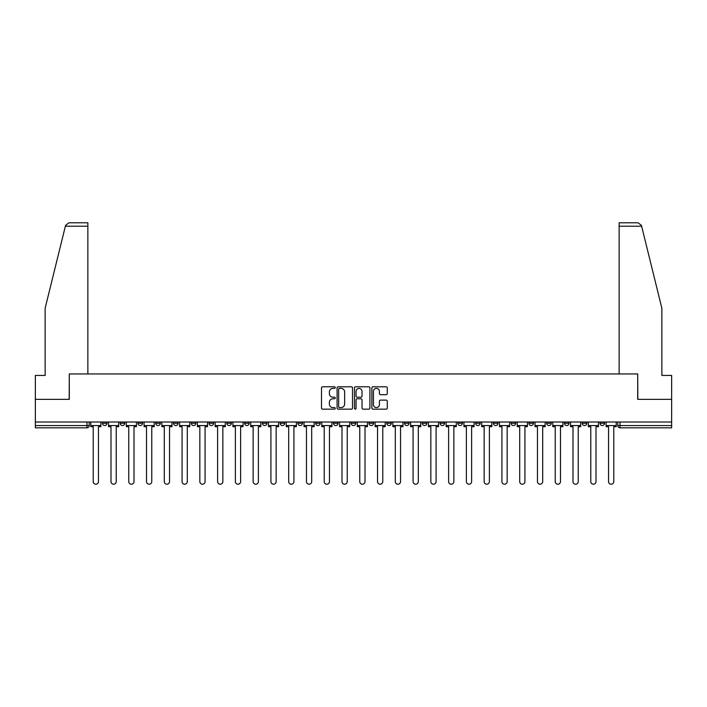 <?xml version="1.0" encoding="UTF-8"?>
<svg xmlns="http://www.w3.org/2000/svg" width="707" height="707" viewBox="0 0 707 707"><rect width="100%" height="100%" fill="white"/><g stroke="black" fill="none" stroke-linecap="round" stroke-linejoin="round"><path stroke-width="1.06" d="M335.277 387.586A0.787 0.787 0 0 0 334.491 386.8L322.613 386.8A1.122 1.122 0 0 0 321.491 387.922L321.491 408.045A1.122 1.122 0 0 0 322.613 409.159L334.491 409.159A0.787 0.787 0 0 0 335.277 408.381A0.787 0.787 0 0 0 334.491 407.594L332.953 407.594A3.579 3.579 0 0 1 329.374 404.015L329.374 402.345A3.579 3.579 0 0 1 332.953 398.766L334.491 398.766A0.787 0.787 0 0 0 335.277 397.979A0.787 0.787 0 0 0 334.491 397.201L332.953 397.201A3.579 3.579 0 0 1 329.374 393.622L329.374 391.943A3.579 3.579 0 0 1 332.953 388.364L334.491 388.364A0.787 0.787 0 0 0 335.277 387.586M582.232 422.017L582.232 423.272L586.783 423.272A2.28 2.28 0 0 1 584.512 425.552A2.28 2.28 0 0 1 582.232 423.272L582.232 422.017M564.46 422.017L564.46 423.272L569.02 423.272A2.28 2.28 0 0 1 566.74 425.552A2.28 2.28 0 0 1 564.46 423.272L564.46 422.017M457.844 422.017L457.844 423.272L462.396 423.272A2.28 2.28 0 0 1 460.116 425.552A2.28 2.28 0 0 1 457.844 423.272L457.844 422.017M440.072 422.017L440.072 423.272L444.623 423.272A2.28 2.28 0 0 1 442.352 425.552A2.28 2.28 0 0 1 440.072 423.272L440.072 422.017M422.3 422.017L422.3 423.272L426.86 423.272A2.28 2.28 0 0 1 424.58 425.552A2.28 2.28 0 0 1 422.3 423.272L422.3 422.017M386.764 422.017L386.764 423.272L391.316 423.272A2.28 2.28 0 0 1 389.036 425.552A2.28 2.28 0 0 1 386.764 423.272L386.764 422.017M351.22 423.272L351.22 422.017L351.22 423.272A2.28 2.28 0 0 0 353.5 425.552A2.28 2.28 0 0 1 351.22 423.272L355.78 423.272A2.28 2.28 0 0 1 353.5 425.552A2.28 2.28 0 0 0 355.78 423.272L355.78 422.017L355.78 423.272M333.448 423.272L333.448 422.017L333.448 423.272A2.28 2.28 0 0 0 335.728 425.552A2.28 2.28 0 0 1 333.448 423.272L338.008 423.272A2.28 2.28 0 0 1 335.728 425.552M315.684 423.272L315.684 422.017L315.684 423.272A2.28 2.28 0 0 0 317.964 425.552A2.28 2.28 0 0 1 315.684 423.272L320.236 423.272A2.28 2.28 0 0 1 317.964 425.552A2.28 2.28 0 0 0 320.236 423.272L320.236 422.017L320.236 423.272M297.912 422.017L297.912 423.272L302.472 423.272A2.28 2.28 0 0 1 300.192 425.552A2.28 2.28 0 0 1 297.912 423.272L297.912 422.017M280.14 422.017L280.14 423.272L284.7 423.272A2.28 2.28 0 0 1 282.42 425.552A2.28 2.28 0 0 1 280.14 423.272L280.14 422.017M262.377 422.017L262.377 423.272L266.928 423.272A2.28 2.28 0 0 1 264.648 425.552A2.28 2.28 0 0 1 262.377 423.272L262.377 422.017M244.604 423.272L244.604 422.017L244.604 423.272A2.28 2.28 0 0 0 246.884 425.552A2.28 2.28 0 0 1 244.604 423.272L249.156 423.272A2.28 2.28 0 0 1 246.884 425.552M209.06 423.272L209.06 422.017L209.06 423.272A2.28 2.28 0 0 0 211.34 425.552A2.28 2.28 0 0 1 209.06 423.272L213.62 423.272A2.28 2.28 0 0 1 211.34 425.552A2.28 2.28 0 0 0 213.62 423.272L213.62 422.017L213.62 423.272M191.297 423.272L191.297 422.017L191.297 423.272A2.28 2.28 0 0 0 193.568 425.552A2.28 2.28 0 0 1 191.297 423.272L195.848 423.272A2.28 2.28 0 0 1 193.568 425.552A2.28 2.28 0 0 0 195.848 423.272L195.848 422.017L195.848 423.272M173.524 423.272L173.524 422.017L173.524 423.272A2.28 2.28 0 0 0 175.804 425.552A2.28 2.28 0 0 1 173.524 423.272L178.076 423.272A2.28 2.28 0 0 1 175.804 425.552A2.28 2.28 0 0 0 178.076 423.272L178.076 422.017L178.076 423.272M155.752 423.272L155.752 422.017L155.752 423.272A2.28 2.28 0 0 0 158.032 425.552A2.28 2.28 0 0 1 155.752 423.272L160.312 423.272A2.28 2.28 0 0 1 158.032 425.552M137.98 423.272L137.98 422.017L137.98 423.272A2.28 2.28 0 0 0 140.26 425.552A2.28 2.28 0 0 1 137.98 423.272L142.54 423.272A2.28 2.28 0 0 1 140.26 425.552A2.28 2.28 0 0 0 142.54 423.272L142.54 422.017L142.54 423.272M120.217 423.272L120.217 422.017L120.217 423.272A2.28 2.28 0 0 0 122.488 425.552A2.28 2.28 0 0 1 120.217 423.272L124.768 423.272A2.28 2.28 0 0 1 122.488 425.552A2.28 2.28 0 0 0 124.768 423.272L124.768 422.017L124.768 423.272M386.172 394.683A1.122 1.122 0 0 0 387.295 393.569L387.295 387.922A1.122 1.122 0 0 0 386.172 386.8L372.987 386.8A1.122 1.122 0 0 0 371.864 387.922L371.864 408.045A1.122 1.122 0 0 0 372.987 409.159L386.172 409.159A1.122 1.122 0 0 0 387.295 408.045L387.295 401.223A1.122 1.122 0 0 0 386.172 400.109L380.534 400.109A1.122 1.122 0 0 0 379.412 401.223L379.412 404.607A2.987 2.987 0 0 1 376.424 407.594A2.987 2.987 0 0 1 373.429 404.607L373.429 391.36A2.987 2.987 0 0 1 376.424 388.364A2.987 2.987 0 0 1 379.412 391.36L379.412 393.569A1.122 1.122 0 0 0 380.534 394.683L386.172 394.683M65.38 226.205L65.574 225.392L68.897 222.785L87.862 222.785L87.862 226.205L65.38 226.205L45.142 308.217L45.142 375.426L35.35 375.426L35.35 399.349L69.295 399.349L69.295 373.95L637.705 373.95L637.705 399.349L671.65 399.349L671.65 422.017L35.35 422.017L35.35 425.552L89.232 425.552L89.232 422.017L89.232 425.552A2.28 2.28 0 0 1 86.952 427.823L35.35 427.823L35.35 425.552M35.35 399.349L35.35 422.017M352.519 387.922A1.122 1.122 0 0 0 351.406 386.8L338.211 386.8A1.122 1.122 0 0 0 337.089 387.922L337.089 408.045A1.122 1.122 0 0 0 338.211 409.159L351.406 409.159A1.122 1.122 0 0 0 352.519 408.045L352.519 387.922M355.594 386.8L368.789 386.8A1.122 1.122 0 0 1 369.911 387.922L369.911 408.045A1.122 1.122 0 0 1 368.789 409.159L363.142 409.159A1.122 1.122 0 0 1 362.028 408.045L362.028 399.879A1.122 1.122 0 0 0 360.906 398.766L357.159 398.766A1.122 1.122 0 0 0 356.045 399.879L356.045 408.381A0.787 0.787 0 0 1 355.259 409.159A0.787 0.787 0 0 1 354.481 408.381L354.481 387.922A1.122 1.122 0 0 1 355.594 386.8M617.768 422.017L617.768 425.552L671.65 425.552L671.65 427.823L620.048 427.823A2.28 2.28 0 0 1 617.768 425.552M671.65 422.017L671.65 425.552M604.556 422.017L604.556 423.272A2.28 2.28 0 0 1 602.276 425.552A2.28 2.28 0 0 1 600.004 423.272L604.556 423.272M600.004 422.017L600.004 423.272M586.783 422.017L586.783 423.272M569.02 422.017L569.02 423.272L569.02 422.017M551.248 422.017L551.248 423.272A2.28 2.28 0 0 1 548.968 425.552A2.28 2.28 0 0 1 546.688 423.272L551.248 423.272M546.688 422.017L546.688 423.272M533.476 422.017L533.476 423.272A2.28 2.28 0 0 1 531.196 425.552A2.28 2.28 0 0 1 528.924 423.272L533.476 423.272M528.924 422.017L528.924 423.272M515.703 422.017L515.703 423.272A2.28 2.28 0 0 1 513.432 425.552A2.28 2.28 0 0 1 511.152 423.272L515.703 423.272M511.152 422.017L511.152 423.272M497.94 422.017L497.94 423.272A2.28 2.28 0 0 1 495.66 425.552A2.28 2.28 0 0 1 493.38 423.272L497.94 423.272M493.38 422.017L493.38 423.272M480.168 422.017L480.168 423.272A2.28 2.28 0 0 1 477.888 425.552A2.28 2.28 0 0 1 475.608 423.272L480.168 423.272M475.608 422.017L475.608 423.272M462.396 422.017L462.396 423.272A2.28 2.28 0 0 1 460.116 425.552M444.623 422.017L444.623 423.272M426.86 423.272L426.86 422.017L426.86 423.272A2.28 2.28 0 0 1 424.58 425.552M409.088 422.017L409.088 423.272A2.28 2.28 0 0 1 406.808 425.552A2.28 2.28 0 0 1 404.528 423.272A2.28 2.28 0 0 0 406.808 425.552A2.28 2.28 0 0 0 409.088 423.272L404.528 423.272L404.528 422.017M391.316 423.272L391.316 422.017L391.316 423.272A2.28 2.28 0 0 1 389.036 425.552M373.552 422.017L373.552 423.272A2.28 2.28 0 0 1 371.272 425.552A2.28 2.28 0 0 1 368.992 423.272A2.28 2.28 0 0 0 371.272 425.552M368.992 422.017L368.992 423.272L373.552 423.272M338.008 422.017L338.008 423.272L338.008 422.017M302.472 423.272L302.472 422.017L302.472 423.272A2.28 2.28 0 0 1 300.192 425.552M284.7 423.272L284.7 422.017L284.7 423.272A2.28 2.28 0 0 1 282.42 425.552M266.928 423.272L266.928 422.017L266.928 423.272A2.28 2.28 0 0 1 264.648 425.552M249.156 422.017L249.156 423.272L249.156 422.017M231.392 423.272L231.392 422.017L231.392 423.272A2.28 2.28 0 0 1 229.112 425.552A2.28 2.28 0 0 1 226.832 423.272L231.392 423.272A2.28 2.28 0 0 1 229.112 425.552M226.832 422.017L226.832 423.272M160.312 422.017L160.312 423.272L160.312 422.017M106.996 422.017L106.996 423.272A2.28 2.28 0 0 1 104.724 425.552A2.28 2.28 0 0 1 102.444 423.272A2.28 2.28 0 0 0 104.724 425.552A2.28 2.28 0 0 0 106.996 423.272L106.996 422.017M102.444 422.017L102.444 423.272L106.996 423.272M86.952 422.017L86.952 427.823A2.28 2.28 0 0 0 89.232 425.552M339.44 388.364A0.787 0.787 0 0 0 338.653 389.15L338.653 406.817A0.787 0.787 0 0 0 339.44 407.594L341.057 407.594A3.579 3.579 0 0 0 344.636 404.015L344.636 391.943A3.579 3.579 0 0 0 341.057 388.364L339.44 388.364M362.028 391.413A2.987 2.987 0 0 0 359.032 388.426A2.987 2.987 0 0 0 356.045 391.413L356.045 396.079A1.122 1.122 0 0 0 357.159 397.201L360.906 397.201A1.122 1.122 0 0 0 362.028 396.079L362.028 391.413M90.77 425.552L90.77 426.683L93.218 426.683L93.218 481.591A2.616 2.616 0 0 0 95.834 484.215A2.616 2.616 0 0 0 98.459 481.591L98.459 426.683L100.907 426.683L100.907 425.552L90.77 425.552L90.77 422.017M100.907 425.552L100.907 422.017M87.862 373.95L87.862 226.205M69.18 399.349L69.295 373.95M671.65 399.349L671.65 375.426L661.858 375.426L661.858 308.217L641.426 225.392L641.62 226.205L641.426 225.392L638.103 222.785L619.138 222.785L619.138 373.95M637.82 399.349L637.705 373.95M108.533 425.552L108.533 426.683L110.99 426.683L110.99 481.591A2.616 2.616 0 0 0 113.606 484.215A2.616 2.616 0 0 0 116.222 481.591L116.222 426.683L118.679 426.683L118.679 425.552L108.533 425.552L108.533 422.017M118.679 425.552L118.679 422.017M126.306 425.552L126.306 426.683L128.754 426.683L128.754 481.591A2.616 2.616 0 0 0 131.378 484.215A2.616 2.616 0 0 0 133.994 481.591L133.994 426.683L136.442 426.683L136.442 425.552L126.306 425.552L126.306 422.017M136.442 425.552L136.442 422.017M144.078 425.552L144.078 426.683L146.526 426.683L146.526 481.591A2.616 2.616 0 0 0 149.142 484.215A2.616 2.616 0 0 0 151.766 481.591L151.766 426.683L154.214 426.683L154.214 425.552L144.078 425.552L144.078 422.017M154.214 425.552L154.214 422.017M161.85 425.552L161.85 426.683L164.298 426.683L164.298 481.591A2.616 2.616 0 0 0 166.914 484.215A2.616 2.616 0 0 0 169.539 481.591L169.539 426.683L171.987 426.683L171.987 425.552L161.85 425.552L161.85 422.017M171.987 425.552L171.987 422.017M179.613 425.552L179.613 426.683L182.07 426.683L182.07 481.591A2.616 2.616 0 0 0 184.686 484.215A2.616 2.616 0 0 0 187.302 481.591L187.302 426.683L189.759 426.683L189.759 425.552L179.613 425.552L179.613 422.017M189.759 425.552L189.759 422.017M197.386 425.552L197.386 426.683L199.834 426.683L199.834 481.591A2.616 2.616 0 0 0 202.458 484.215A2.616 2.616 0 0 0 205.074 481.591L205.074 426.683L207.522 426.683L207.522 425.552L197.386 425.552L197.386 422.017M207.522 425.552L207.522 422.017M215.158 425.552L215.158 426.683L217.606 426.683L217.606 481.591A2.616 2.616 0 0 0 220.222 484.215A2.616 2.616 0 0 0 222.846 481.591L222.846 426.683L225.294 426.683L225.294 425.552L215.158 425.552L215.158 422.017M225.294 425.552L225.294 422.017M232.93 425.552L232.93 426.683L235.378 426.683L235.378 481.591A2.616 2.616 0 0 0 237.994 484.215A2.616 2.616 0 0 0 240.619 481.591L240.619 426.683L243.067 426.683L243.067 425.552L232.93 425.552L232.93 422.017M243.067 425.552L243.067 422.017M250.693 425.552L250.693 426.683L253.141 426.683L253.141 481.591A2.616 2.616 0 0 0 255.766 484.215A2.616 2.616 0 0 0 258.382 481.591L258.382 426.683L260.839 426.683L260.839 425.552L250.693 425.552L250.693 422.017M260.839 425.552L260.839 422.017M268.466 425.552L268.466 426.683L270.914 426.683L270.914 481.591A2.616 2.616 0 0 0 273.538 484.215A2.616 2.616 0 0 0 276.154 481.591L276.154 426.683L278.602 426.683L278.602 425.552L268.466 425.552L268.466 422.017M278.602 425.552L278.602 422.017M286.238 425.552L286.238 426.683L288.686 426.683L288.686 481.591A2.616 2.616 0 0 0 291.302 484.215A2.616 2.616 0 0 0 293.926 481.591L293.926 426.683L296.374 426.683L296.374 425.552L286.238 425.552L286.238 422.017M296.374 425.552L296.374 422.017M304.01 425.552L304.01 426.683L306.458 426.683L306.458 481.591A2.616 2.616 0 0 0 309.074 484.215A2.616 2.616 0 0 0 311.699 481.591L311.699 426.683L314.147 426.683L314.147 425.552L304.01 425.552L304.01 422.017M314.147 425.552L314.147 422.017M321.773 425.552L321.773 426.683L324.221 426.683L324.221 481.591A2.616 2.616 0 0 0 326.846 484.215A2.616 2.616 0 0 0 329.462 481.591L329.462 426.683L331.91 426.683L331.91 425.552L321.773 425.552L321.773 422.017M331.91 425.552L331.91 422.017M339.546 425.552L339.546 426.683L341.994 426.683L341.994 481.591A2.616 2.616 0 0 0 344.618 484.215A2.616 2.616 0 0 0 347.234 481.591L347.234 426.683L349.682 426.683L349.682 425.552L339.546 425.552L339.546 422.017M349.682 425.552L349.682 422.017M357.318 425.552L357.318 426.683L359.766 426.683L359.766 481.591A2.616 2.616 0 0 0 362.382 484.215A2.616 2.616 0 0 0 365.006 481.591L365.006 426.683L367.454 426.683L367.454 425.552L357.318 425.552L357.318 422.017M367.454 425.552L367.454 422.017M375.09 425.552L375.09 426.683L377.538 426.683L377.538 481.591A2.616 2.616 0 0 0 380.154 484.215A2.616 2.616 0 0 0 382.779 481.591L382.779 426.683L385.227 426.683L385.227 425.552L375.09 425.552L375.09 422.017M385.227 425.552L385.227 422.017M392.853 425.552L392.853 426.683L395.301 426.683L395.301 481.591A2.616 2.616 0 0 0 397.926 484.215A2.616 2.616 0 0 0 400.542 481.591L400.542 426.683L402.99 426.683L402.99 425.552L392.853 425.552L392.853 422.017M402.99 425.552L402.99 422.017M410.626 425.552L410.626 426.683L413.074 426.683L413.074 481.591A2.616 2.616 0 0 0 415.698 484.215A2.616 2.616 0 0 0 418.314 481.591L418.314 426.683L420.762 426.683L420.762 425.552L410.626 425.552L410.626 422.017M420.762 425.552L420.762 422.017M428.398 425.552L428.398 426.683L430.846 426.683L430.846 481.591A2.616 2.616 0 0 0 433.462 484.215A2.616 2.616 0 0 0 436.086 481.591L436.086 426.683L438.534 426.683L438.534 425.552L428.398 425.552L428.398 422.017M438.534 425.552L438.534 422.017M446.161 425.552L446.161 426.683L448.618 426.683L448.618 481.591A2.616 2.616 0 0 0 451.234 484.215A2.616 2.616 0 0 0 453.859 481.591L453.859 426.683L456.307 426.683L456.307 425.552L446.161 425.552L446.161 422.017M456.307 425.552L456.307 422.017M463.933 425.552L463.933 426.683L466.381 426.683L466.381 481.591A2.616 2.616 0 0 0 469.006 484.215A2.616 2.616 0 0 0 471.622 481.591L471.622 426.683L474.07 426.683L474.07 425.552L463.933 425.552L463.933 422.017M474.07 425.552L474.07 422.017M481.706 425.552L481.706 426.683L484.154 426.683L484.154 481.591A2.616 2.616 0 0 0 486.778 484.215A2.616 2.616 0 0 0 489.394 481.591L489.394 426.683L491.842 426.683L491.842 425.552L481.706 425.552L481.706 422.017M491.842 425.552L491.842 422.017M499.478 425.552L499.478 426.683L501.926 426.683L501.926 481.591A2.616 2.616 0 0 0 504.542 484.215A2.616 2.616 0 0 0 507.166 481.591L507.166 426.683L509.614 426.683L509.614 425.552L499.478 425.552L499.478 422.017M509.614 425.552L509.614 422.017M517.241 425.552L517.241 426.683L519.698 426.683L519.698 481.591A2.616 2.616 0 0 0 522.314 484.215A2.616 2.616 0 0 0 524.93 481.591L524.93 426.683L527.387 426.683L527.387 425.552L517.241 425.552L517.241 422.017M527.387 425.552L527.387 422.017M535.013 425.552L535.013 426.683L537.461 426.683L537.461 481.591A2.616 2.616 0 0 0 540.086 484.215A2.616 2.616 0 0 0 542.702 481.591L542.702 426.683L545.15 426.683L545.15 425.552L535.013 425.552L535.013 422.017M545.15 425.552L545.15 422.017M552.786 425.552L552.786 426.683L555.234 426.683L555.234 481.591A2.616 2.616 0 0 0 557.858 484.215A2.616 2.616 0 0 0 560.474 481.591L560.474 426.683L562.922 426.683L562.922 425.552L552.786 425.552L552.786 422.017M562.922 425.552L562.922 422.017M570.558 425.552L570.558 426.683L573.006 426.683L573.006 481.591A2.616 2.616 0 0 0 575.622 484.215A2.616 2.616 0 0 0 578.246 481.591L578.246 426.683L580.694 426.683L580.694 425.552L570.558 425.552L570.558 422.017M580.694 425.552L580.694 422.017M588.321 425.552L588.321 426.683L590.778 426.683L590.778 481.591A2.616 2.616 0 0 0 593.394 484.215A2.616 2.616 0 0 0 596.01 481.591L596.01 426.683L598.467 426.683L598.467 425.552L588.321 425.552L588.321 422.017M598.467 425.552L598.467 422.017M606.093 425.552L606.093 426.683L608.541 426.683L608.541 481.591A2.616 2.616 0 0 0 611.166 484.215A2.616 2.616 0 0 0 613.782 481.591L613.782 426.683L616.23 426.683L616.23 425.552L606.093 425.552L606.093 422.017M616.23 425.552L616.23 422.017M620.048 422.017L620.048 427.823M641.62 226.205L619.138 226.205"/></g></svg>
